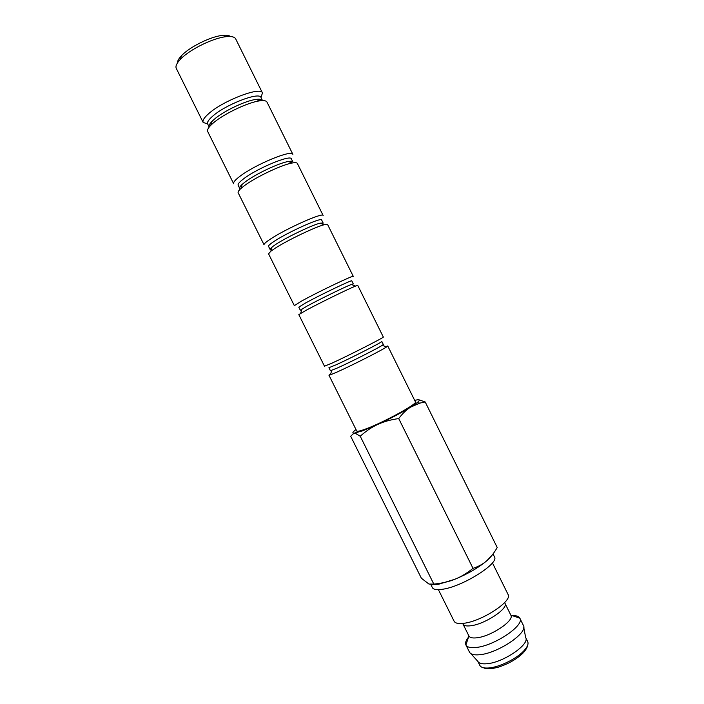 <?xml version="1.0" encoding="UTF-8"?>
<svg xmlns="http://www.w3.org/2000/svg" width="704" height="704" viewBox="0 0 704 704"><rect width="100%" height="100%" fill="white"/><g stroke="black" fill="none" stroke-linecap="round" stroke-linejoin="round"><path stroke-width="1.06" d="M454.036 621.06L454.115 621.236C455.224 623.286 458.471 623.964 463.857 623.278C481.844 621.35 512.943 600.855 508.059 594.458L492.422 562.874M510.849 615.173C514.738 620.532 490.811 636.548 476.705 637.815C472.446 638.29 469.858 637.683 468.926 635.985L463.021 624.105C463.91 625.742 466.47 626.296 470.721 625.768C484.748 624.316 508.772 608.406 504.962 603.284L510.849 615.155L519.807 618.182C518.654 616.141 515.715 615.278 511.016 615.604M468.547 637.111C465.916 640.341 465.036 642.954 465.907 644.934L465.925 644.978C467.122 647.205 470.439 648.041 475.895 647.486C494.102 646.034 525.008 625.214 519.834 618.226L519.807 618.182M465.925 644.978L469.48 652.133C470.721 654.377 474.056 655.248 479.503 654.738C497.737 653.435 528.546 632.579 523.371 625.381L519.834 618.226M525.65 637.507L527.674 641.599C528.748 643.975 527.358 647.17 523.521 651.191C516.067 659.032 499.189 667.207 488.893 667.964C483.974 668.351 480.938 667.489 479.802 665.359L477.77 661.276C478.922 663.335 481.932 664.154 486.79 663.749C503.061 662.746 530.253 644.186 525.65 637.507L523.732 627.264M493.02 553.96L494.437 556.811C499.585 563.112 463.373 586.186 443.098 589.178C437.052 590.181 433.479 589.662 432.37 587.62L430.918 584.716M432.106 584.751L438.742 584.206L454.793 579.295C448.738 581.742 441.751 583.334 433.814 584.091L428.938 584.056L421.379 578.239L350.68 436.242L353.874 433.259L362.472 430.866L377.837 424.389C390.623 418.449 401.562 412.685 410.652 407.114L419.874 403.11L425.198 401.966L418.634 399.696M355.995 429.537C352.739 431.983 352.035 433.224 353.874 433.259L355.934 433.69L360.228 436.225C366.01 431.05 371.879 427.108 377.837 424.389C383.768 421.634 390.729 419.698 398.719 418.572C402.565 413.45 406.542 409.631 410.652 407.114L417.05 402.732C419.848 400.453 420.042 399.458 417.648 399.731L414.691 400.4M207.662 123.974C206.941 122.355 208.56 119.803 212.502 116.327C225.394 104.588 259.662 91.432 260.982 97.513L262.504 100.584C261.844 99.334 259.697 98.938 256.062 99.414C245.59 100.61 223.309 111.232 214.06 119.46L212.159 121.211C209.581 123.816 208.595 125.77 209.194 127.046L207.662 123.974L203.148 122.408L176.282 68.42C175.305 66.308 176.634 63.325 180.259 59.462L181.016 58.696C190.362 49.139 213.479 37.866 226.16 36.678C231.431 36.124 234.617 36.872 235.699 38.922L262.46 92.963L260.999 97.539M177.514 62.832C177.426 60.975 178.719 58.634 181.386 55.81L182.063 55.114C190.467 46.499 211.138 36.423 222.57 35.367C226.433 34.954 229.082 35.341 230.507 36.529M211.411 123.666L210.082 123.851L211.218 124.274M203.148 122.408C202.33 120.578 204.098 117.735 208.454 113.863C222.737 100.716 260.99 86.099 262.46 92.963M207.68 131.507C207.02 130.108 208.12 127.978 210.962 125.11L213.074 123.165C223.379 114.048 248.283 102.177 259.882 100.822C263.894 100.294 266.253 100.707 266.974 102.071L292.864 154.352C292.23 149.204 254.549 164.771 239.615 176.537C235.092 180.013 233.103 182.415 233.666 183.735L207.68 131.507M288.244 161.506C278.951 162.985 255.244 174.222 245.133 181.966L242.158 184.386C240.143 186.243 239.325 187.563 239.686 188.346L238.163 185.284C237.67 184.114 239.474 181.966 243.584 178.842C257.057 168.335 290.814 154.334 291.377 158.875L292.89 161.938C292.486 161.172 290.937 161.022 288.244 161.506L292.257 162.994C295.222 162.448 296.921 162.598 297.352 163.434L323.136 215.494C323.338 212.045 286.22 228.554 270.653 238.938C265.945 242.035 263.745 243.989 264.062 244.816L238.181 192.808C237.776 191.954 238.691 190.511 240.918 188.478L244.226 185.803C255.482 177.223 281.978 164.666 292.257 162.994M271.304 249.621L270.063 249.392L268.541 246.347C268.277 245.626 270.274 243.874 274.542 241.094C288.578 231.818 321.834 216.982 321.64 219.991L323.154 223.036L322.59 224.162M270.063 249.392L272.105 246.963L276.082 244.2C287.074 237.037 312.074 225.095 319.986 223.194L323.154 223.036M268.558 253.845L270.82 251.214L275.246 248.169C287.478 240.24 315.427 226.873 324.148 224.743L327.606 224.532L353.285 276.382C354.323 274.622 317.759 292.054 301.558 301.083L294.334 305.642L268.558 253.845M301.717 309.822L300.309 310.191L298.795 307.155L305.369 303.09C319.968 295.029 352.722 279.356 351.789 280.852L353.294 283.888L352.15 284.786M300.309 310.191L306.9 306.187C318.806 299.684 344.96 286.898 351.305 284.478L353.294 283.888M298.813 314.635L306.134 310.27C319.387 303.09 348.621 288.79 355.582 286.062L357.738 285.384L383.31 337.022C385.167 336.934 349.166 355.282 332.341 362.974L324.482 366.221L298.813 314.635M382.228 345.338C377.626 348.392 350.442 362.146 337.594 367.902L330.431 370.735L328.926 367.708L336.063 364.822C351.226 357.966 383.486 341.466 381.806 341.458L383.302 344.485L382.228 345.338L386.593 346.949L387.746 345.981L385.59 346.579M330.713 373.824L328.935 375.179L330.405 374.845L336.89 372.117C351.208 365.772 381.586 350.381 386.593 346.949M387.746 345.981L415.422 401.878C418.158 403.568 382.738 422.902 365.253 429.15C359.999 431.077 357.157 431.693 356.726 431.015L328.935 375.179M259.063 100.522L259.415 99.361L258.465 100.302M425.198 401.966L497.218 547.51C493.997 553.133 490.521 557.559 486.781 560.78C483.067 564.036 478.474 566.553 473.009 568.348C466.928 573.241 460.856 576.893 454.793 579.295C467.782 573.927 478.447 567.75 486.781 560.78L492.122 555.139M473.009 568.348L398.719 418.572M433.814 584.091L360.228 436.225M454.115 621.236L438.407 589.679M468.926 635.985L465.907 644.934M477.77 661.276L470.774 653.55M523.75 652.309C526.196 649.282 527.393 647.196 527.331 646.043M356.418 432.828L355.934 433.69M181.386 55.81L180.259 59.462M212.159 121.211L210.962 125.11M242.158 184.386L240.918 188.478M272.105 246.963L270.82 251.214M301.981 308.959L300.652 313.324M331.76 370.392L330.405 374.845M351.305 284.478L355.582 286.062M319.986 223.194L324.148 224.743M256.062 99.414L259.882 100.822M222.57 35.367L226.16 36.678M417.05 402.732L419.874 403.11M522.958 653.145C516.578 659.226 508.42 663.881 498.476 667.128C488.294 669.812 485.285 668.624 483.56 667.77"/></g></svg>
